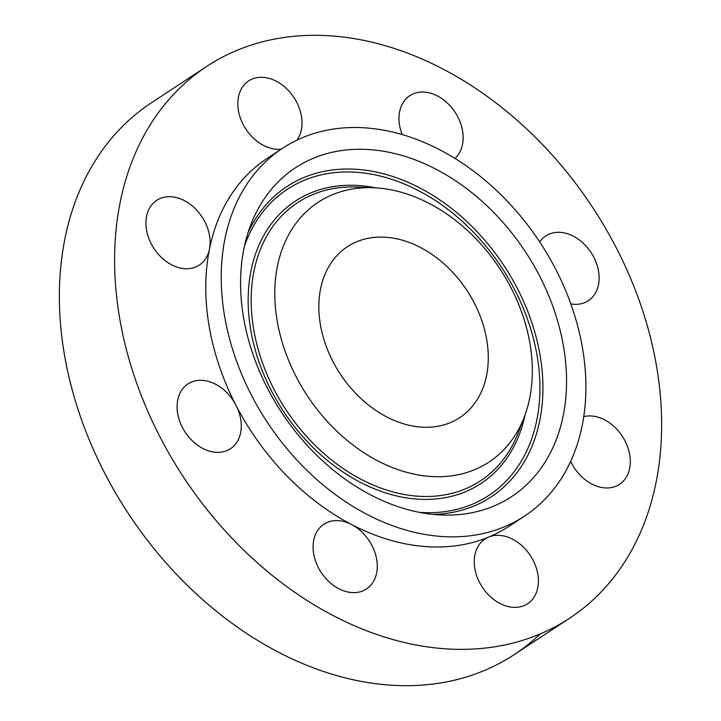 <?xml version="1.0" encoding="UTF-8"?>
<svg xmlns="http://www.w3.org/2000/svg" width="721" height="721" viewBox="0 0 721 721"><rect width="100%" height="100%" fill="white"/><g stroke="black" fill="none" stroke-linecap="round" stroke-linejoin="round"><path stroke-width="1.08" d="M296.944 140.153A38.745 28.75 56.7 0 0 284.939 87.16A38.745 28.75 56.7 0 0 248.628 80.941A38.745 28.75 56.7 0 0 254.892 139.468A38.745 28.75 56.7 0 0 281.163 149.202M629.866 553.44A330.209 245.005 56.7 0 0 557.198 160.666A330.209 245.005 56.7 0 0 206.693 66.431A330.209 245.005 56.7 0 0 146.381 131.231A330.209 245.005 56.7 0 0 219.049 524.005A330.209 245.005 56.7 0 0 569.554 618.239A330.209 245.005 56.7 0 0 629.866 553.44M375.857 555.63A38.745 28.75 56.7 0 0 351.605 524.546A38.745 28.75 56.7 0 0 323.891 524.239A38.745 28.75 56.7 0 0 314.5 557.585A38.745 28.75 56.7 0 0 366.466 588.985A38.745 28.75 56.7 0 0 375.857 555.63M521.346 545.202A38.745 28.75 56.7 0 0 488.64 537.082A38.745 28.75 56.7 0 0 485.044 538.984A38.745 28.75 56.7 0 0 491.307 597.511A38.745 28.75 56.7 0 0 527.619 603.729A38.745 28.75 56.7 0 0 521.346 545.202M570.653 461.404A38.745 28.75 56.7 0 0 607.668 487.955A38.745 28.75 56.7 0 0 619.519 484.323A38.745 28.75 56.7 0 0 626.216 443.37A38.745 28.75 56.7 0 0 588.796 415.936A38.745 28.75 56.7 0 0 583.767 416.621M570.825 303.929A38.745 28.75 56.7 0 0 588.345 300.702A38.745 28.75 56.7 0 0 595.42 293.096A38.745 28.75 56.7 0 0 586.894 247.015A38.745 28.75 56.7 0 0 545.77 235.956A38.745 28.75 56.7 0 0 539.714 241.941M454.933 158.44A38.745 28.75 56.7 0 0 461.746 127.085A38.745 28.75 56.7 0 0 409.78 95.686A38.745 28.75 56.7 0 0 400.389 129.041A38.745 28.75 56.7 0 0 402.219 134.602M187.442 268.735A38.745 28.75 56.7 0 0 199.302 265.094A38.745 28.75 56.7 0 0 209.46 249.133A38.745 28.75 56.7 0 0 168.579 196.716A38.745 28.75 56.7 0 0 156.718 200.348A38.745 28.75 56.7 0 0 150.031 241.31A38.745 28.75 56.7 0 0 187.442 268.735M237.551 441.117A38.745 28.75 56.7 0 0 235.965 405.265A38.745 28.75 56.7 0 0 187.902 383.969A38.745 28.75 56.7 0 0 180.818 391.575A38.745 28.75 56.7 0 0 189.344 437.656A38.745 28.75 56.7 0 0 230.477 448.714A38.745 28.75 56.7 0 0 237.551 441.117M282.614 148.247L267.167 158.404A220.139 163.343 56.7 0 0 226.962 201.601A220.139 163.343 56.7 0 0 209.46 249.133A220.139 163.343 56.7 0 0 235.965 405.265A220.139 163.343 56.7 0 0 351.605 524.546A220.139 163.343 56.7 0 0 488.64 537.082A220.139 163.343 56.7 0 0 509.071 526.276L524.518 516.119A220.139 163.343 56.7 0 0 564.723 472.922A220.139 163.343 56.7 0 0 516.281 211.073A220.139 163.343 56.7 0 0 282.614 148.247A220.139 163.343 56.7 0 0 242.4 191.453A220.139 163.343 56.7 0 0 290.842 453.293A220.139 163.343 56.7 0 0 524.518 516.119M206.693 66.431L151.446 102.761A330.209 245.005 56.7 0 0 91.134 167.56A330.209 245.005 56.7 0 0 163.802 560.334A330.209 245.005 56.7 0 0 514.307 654.569A330.209 245.005 56.7 0 0 540.272 633.885M417.207 511.91A196.761 145.993 56.7 0 0 441.694 515.001A196.761 145.993 56.7 0 0 564.471 352.497A196.761 145.993 56.7 0 0 389.917 152.464A196.761 145.993 56.7 0 0 250.818 224.736A196.761 145.993 56.7 0 0 417.207 511.91M392.783 190.182A155.466 115.351 56.7 0 0 373.433 187.739A155.466 115.351 56.7 0 0 276.422 316.131A155.466 115.351 56.7 0 0 414.341 474.184A155.466 115.351 56.7 0 0 524.239 417.08A155.466 115.351 56.7 0 0 392.783 190.182M328.686 266.797A102.274 75.885 56.7 0 0 351.19 388.448A102.274 75.885 56.7 0 0 459.755 417.639A102.274 75.885 56.7 0 0 478.438 397.568A102.274 75.885 56.7 0 0 455.933 275.918A102.274 75.885 56.7 0 0 347.369 246.726A102.274 75.885 56.7 0 0 328.686 266.797M248.006 232.766A185.766 137.837 -123.3 0 1 376.173 172.04A185.766 137.837 -123.3 0 1 540.245 356.192A185.766 137.837 -123.3 0 1 433.204 514.397M244.437 246.167A183.26 135.972 -123.3 0 1 375.416 174.951A183.26 135.972 -123.3 0 1 538.317 363.627A183.26 135.972 -123.3 0 1 419.478 512.37M525.041 414.935A168.966 125.373 -123.3 0 1 399.84 496.67A168.966 125.373 -123.3 0 1 248.673 313.446A168.966 125.373 -123.3 0 1 375.722 187.857M524.239 417.08L518.273 432.627A166.461 123.507 -123.3 0 1 400.597 493.768A166.461 123.507 -123.3 0 1 252.927 324.54A166.461 123.507 -123.3 0 1 356.796 187.063L373.433 187.739M514.307 654.569L569.554 618.239"/></g></svg>
